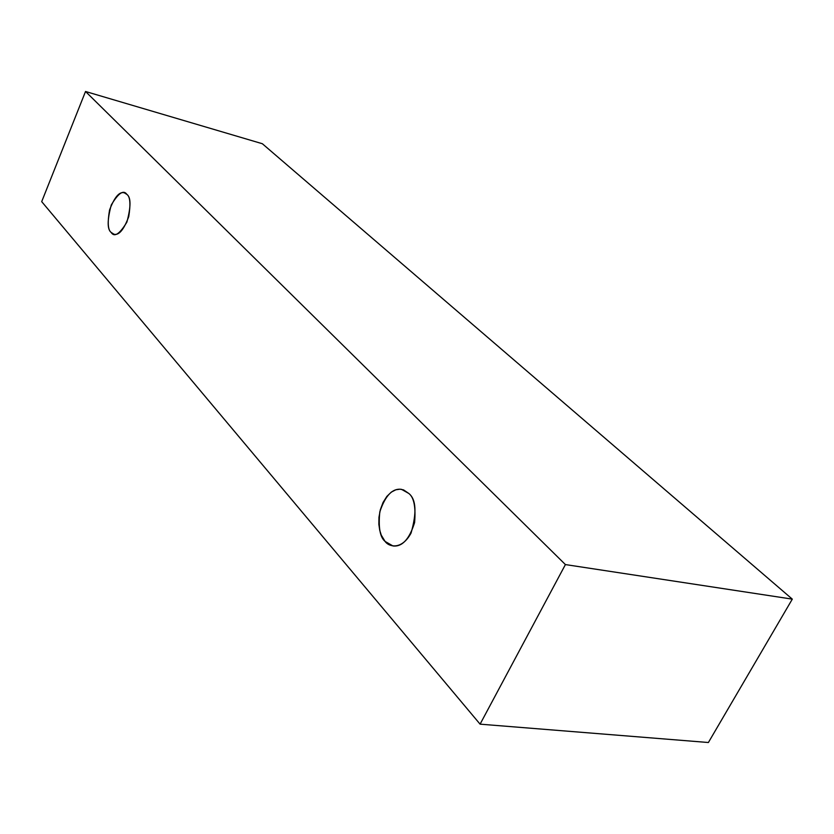 <?xml version="1.0" encoding="UTF-8"?>
<svg xmlns="http://www.w3.org/2000/svg" width="834" height="834" viewBox="0 0 834 834"><rect width="100%" height="100%" fill="white"/><g stroke="black" fill="none" stroke-linecap="round" stroke-linejoin="round"><path stroke-width="1.25" d="M708.389 742.51L480.092 724.162L41.7 201.64L85.527 91.49L565.41 564.576L480.092 724.162L708.389 742.51L792.3 599.135L565.41 564.576L792.3 599.135L262.345 143.729L85.527 91.49L262.345 143.729L792.3 599.135L708.389 742.51M41.7 201.64L480.092 724.162L565.41 564.576L85.527 91.49L41.7 201.64M126.883 194.405C131.032 197.408 131.032 206.644 126.883 222.125C119.627 234.104 114.383 237.544 111.162 232.436C107.159 229.308 107.19 220.176 111.256 205.018C118.334 193.081 123.547 189.547 126.883 194.405L124.308 192.81C119.429 191.361 114.508 197.085 109.556 210.001C107.398 222.626 107.93 230.111 111.162 232.436L113.956 234.218C118.908 235.584 123.839 229.725 128.738 216.621C130.771 203.965 130.156 196.553 126.883 194.405M408.816 493.467C416.156 499.378 416.906 512.576 411.058 533.072C401.748 550.346 388.8 546.927 385.068 541.412L381.253 535.115L379.731 530.299L378.855 524.273L378.97 517.226L380.346 509.678L383.067 502.433L386.882 496.376L391.323 492.102L395.837 489.787L400.007 489.193L403.583 489.902L408.816 493.467L401.54 489.36C392.501 488.057 385.245 495.584 379.804 511.92C378.25 527.432 380.002 537.273 385.068 541.412L392.96 545.957C402.165 547.01 409.379 539.212 414.602 522.574C415.874 507.03 413.945 497.325 408.816 493.467"/></g></svg>

